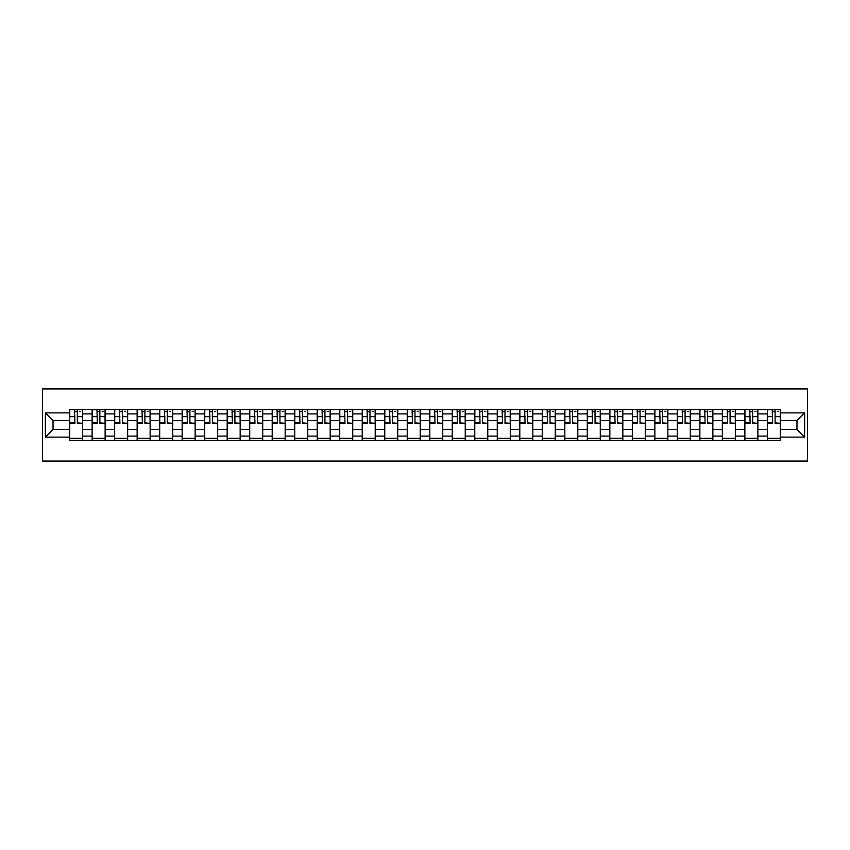 <?xml version="1.0" encoding="UTF-8"?>
<svg xmlns="http://www.w3.org/2000/svg" width="850" height="850" viewBox="0 0 850 850"><rect width="100%" height="100%" fill="white"/><g stroke="black" fill="none" stroke-linecap="round" stroke-linejoin="round"><path stroke-width="1.27" d="M42.5 461.072L807.5 461.072L807.5 388.928L42.5 388.928L42.5 461.072M92.129 440.513L92.129 413.886L82.609 413.886L82.609 440.513M82.609 413.886L82.609 409.487M92.129 413.886L92.129 409.487M105.124 409.487L105.124 440.513M114.644 440.513L114.644 409.487M127.627 409.487L127.627 440.513M137.148 440.513L137.148 409.487M150.142 409.487L150.142 440.513M159.662 440.513L159.662 409.487M172.646 409.487L172.646 440.513M182.166 440.513L182.166 409.487M195.149 409.487L195.149 440.513M204.68 440.513L204.68 409.487M217.664 409.487L217.664 440.513M227.184 440.513L227.184 409.487M240.167 409.487L240.167 440.513M249.698 440.513L249.698 409.487M262.682 409.487L262.682 440.513M272.202 440.513L272.202 409.487M285.186 409.487L285.186 440.513M294.706 440.513L294.706 409.487M307.7 409.487L307.7 440.513M317.22 440.513L317.22 409.487M330.204 409.487L330.204 440.513M339.724 440.513L339.724 409.487M352.718 409.487L352.718 440.513M362.238 440.513L362.238 409.487M375.222 409.487L375.222 440.513M384.742 440.513L384.742 409.487M397.726 409.487L397.726 440.513M407.256 440.513L407.256 409.487M420.24 409.487L420.24 440.513M429.76 440.513L429.76 409.487M442.744 409.487L442.744 440.513M452.274 440.513L452.274 409.487M465.258 409.487L465.258 440.513M474.778 440.513L474.778 409.487M487.762 409.487L487.762 440.513M497.282 440.513L497.282 409.487M510.276 409.487L510.276 440.513M519.796 440.513L519.796 409.487M532.78 409.487L532.78 440.513M542.3 440.513L542.3 409.487M555.294 409.487L555.294 440.513M564.814 440.513L564.814 409.487M577.798 409.487L577.798 440.513M587.318 440.513L587.318 409.487M600.302 409.487L600.302 440.513M609.832 440.513L609.832 409.487M622.816 409.487L622.816 440.513M632.336 440.513L632.336 409.487M645.32 409.487L645.32 440.513M654.851 440.513L654.851 409.487M667.834 409.487L667.834 440.513M677.354 440.513L677.354 409.487M690.338 409.487L690.338 440.513M699.858 440.513L699.858 409.487M712.852 409.487L712.852 440.513M722.372 440.513L722.372 409.487M735.356 409.487L735.356 440.513M744.876 440.513L744.876 409.487M757.871 409.487L757.871 440.513M767.391 440.513L767.391 409.487M767.391 429.473L757.871 429.473M744.876 429.473L735.356 429.473M722.372 429.473L712.852 429.473M699.858 429.473L690.338 429.473M677.354 429.473L667.834 429.473M654.851 429.473L645.32 429.473M632.336 429.473L622.816 429.473M609.832 429.473L600.302 429.473M587.318 429.473L577.798 429.473M564.814 429.473L555.294 429.473M542.3 429.473L532.78 429.473M519.796 429.473L510.276 429.473M497.282 429.473L487.762 429.473M474.778 429.473L465.258 429.473M452.274 429.473L442.744 429.473M429.76 429.473L420.24 429.473M407.256 429.473L397.726 429.473M384.742 429.473L375.222 429.473M362.238 429.473L352.718 429.473M339.724 429.473L330.204 429.473M317.22 429.473L307.7 429.473M294.706 429.473L285.186 429.473M272.202 429.473L262.682 429.473M249.698 429.473L240.167 429.473M227.184 429.473L217.664 429.473M204.68 429.473L195.149 429.473M182.166 429.473L172.646 429.473M159.662 429.473L150.142 429.473M137.148 429.473L127.627 429.473M114.644 429.473L105.124 429.473M92.129 429.473L82.609 429.473M767.391 420.527L757.871 420.527M744.876 420.527L735.356 420.527M722.372 420.527L712.852 420.527M699.858 420.527L690.338 420.527M677.354 420.527L667.834 420.527M654.851 420.527L645.32 420.527M632.336 420.527L622.816 420.527M609.832 420.527L600.302 420.527M587.318 420.527L577.798 420.527M564.814 420.527L555.294 420.527M542.3 420.527L532.78 420.527M519.796 420.527L510.276 420.527M497.282 420.527L487.762 420.527M474.778 420.527L465.258 420.527M452.274 420.527L442.744 420.527M429.76 420.527L420.24 420.527M407.256 420.527L397.726 420.527M384.742 420.527L375.222 420.527M362.238 420.527L352.718 420.527M339.724 420.527L330.204 420.527M317.22 420.527L307.7 420.527M294.706 420.527L285.186 420.527M272.202 420.527L262.682 420.527M249.698 420.527L240.167 420.527M227.184 420.527L217.664 420.527M204.68 420.527L195.149 420.527M182.166 420.527L172.646 420.527M159.662 420.527L150.142 420.527M137.148 420.527L127.627 420.527M114.644 420.527L105.124 420.527M92.129 420.527L82.609 420.527M53.029 429.473L69.626 429.473L69.626 420.527L53.029 420.527L53.029 429.473L45.39 437.123L45.39 412.877L69.626 412.877L69.626 420.527M780.374 420.527L780.374 429.473L796.971 429.473L796.971 420.527L780.374 420.527L780.374 409.487L69.626 409.487L69.626 412.877M780.374 412.877L804.61 412.877L804.61 437.123L780.374 437.123L780.374 429.473M69.626 429.473L69.626 440.513L780.374 440.513L780.374 437.123M69.626 437.123L45.39 437.123M82.609 438.345L69.626 438.345M74.896 411.655L77.35 411.655M105.124 438.345L92.129 438.345M97.399 411.655L99.854 411.655M127.627 438.345L114.644 438.345M119.914 411.655L122.358 411.655M150.142 438.345L137.148 438.345M142.417 411.655L144.872 411.655M172.646 438.345L159.662 438.345M164.921 411.655L167.376 411.655M195.149 438.345L182.166 438.345M187.436 411.655L189.89 411.655M217.664 438.345L204.68 438.345M209.939 411.655L212.394 411.655M240.167 438.345L227.184 438.345M232.454 411.655L234.908 411.655M262.682 438.345L249.698 438.345M254.958 411.655L257.412 411.655M285.186 438.345L272.202 438.345M277.472 411.655L279.926 411.655M307.7 438.345L294.706 438.345M299.976 411.655L302.43 411.655M330.204 438.345L317.22 438.345M322.49 411.655L324.934 411.655M352.718 438.345L339.724 438.345M344.994 411.655L347.448 411.655M375.222 438.345L362.238 438.345M367.498 411.655L369.952 411.655M397.726 438.345L384.742 438.345M390.012 411.655L392.466 411.655M420.24 438.345L407.256 438.345M412.516 411.655L414.97 411.655M442.744 438.345L429.76 438.345M435.03 411.655L437.484 411.655M465.258 438.345L452.274 438.345M457.534 411.655L459.988 411.655M487.762 438.345L474.778 438.345M480.048 411.655L482.502 411.655M510.276 438.345L497.282 438.345M502.552 411.655L505.006 411.655M532.78 438.345L519.796 438.345M525.066 411.655L527.51 411.655M555.294 438.345L542.3 438.345M547.57 411.655L550.024 411.655M577.798 438.345L564.814 438.345M570.074 411.655L572.528 411.655M600.302 438.345L587.318 438.345M592.588 411.655L595.043 411.655M622.816 438.345L609.832 438.345M615.092 411.655L617.546 411.655M645.32 438.345L632.336 438.345M637.606 411.655L640.061 411.655M667.834 438.345L654.851 438.345M660.11 411.655L662.564 411.655M690.338 438.345L677.354 438.345M682.624 411.655L685.079 411.655M712.852 438.345L699.858 438.345M705.128 411.655L707.582 411.655M735.356 438.345L722.372 438.345M727.643 411.655L730.086 411.655M757.871 438.345L744.876 438.345M750.146 411.655L752.601 411.655M780.374 438.345L767.391 438.345M772.65 411.655L775.104 411.655M45.39 412.877L53.029 420.527M796.971 429.473L804.61 437.123M796.971 420.527L804.61 412.877M77.35 422.843L82.535 423.342L77.35 423.342L77.35 409.636L82.535 409.636L79.656 409.636M82.535 422.843L82.535 409.636M74.896 411.506L77.35 411.506M79.656 411.506L80.665 411.506M72.579 409.636L69.7 409.636L69.7 423.342L74.896 423.342L74.46 409.636M69.7 409.636L77.775 409.636M99.854 422.843L105.049 423.342L99.854 423.342L99.854 409.636L105.049 409.636L102.159 409.636M105.049 422.843L105.049 409.636M97.399 411.506L99.854 411.506M102.159 411.506L103.169 411.506M95.094 409.636L92.204 409.636L92.204 423.342L97.399 423.342L96.964 409.636M92.204 409.636L100.289 409.636M122.358 422.843L127.553 423.342L122.358 423.342L122.358 409.636L127.553 409.636L124.674 409.636M127.553 422.843L127.553 409.636M119.914 411.506L122.358 411.506M124.674 411.506L125.683 411.506M117.598 409.636L114.718 409.636L114.718 423.342L119.914 423.342L119.478 409.636M114.718 409.636L122.793 409.636M144.872 422.843L150.067 423.342L144.872 423.342L144.872 409.636L150.067 409.636L147.178 409.636M150.067 422.843L150.067 409.636M142.417 411.506L144.872 411.506M147.178 411.506L148.187 411.506M140.112 409.636L137.222 409.636L137.222 423.342L142.417 423.342L141.982 409.636M137.222 409.636L145.308 409.636M167.376 422.843L172.571 423.342L167.376 423.342L167.376 409.636L172.571 409.636L169.692 409.636M172.571 422.843L172.571 409.636M164.921 411.506L167.376 411.506M169.692 411.506L170.701 411.506M162.616 409.636L159.736 409.636L159.736 423.342L164.921 423.342L164.496 409.636M159.736 409.636L167.811 409.636M189.89 422.843L195.086 423.342L189.89 423.342L189.89 409.636L195.086 409.636L192.196 409.636M195.086 422.843L195.086 409.636M187.436 411.506L189.89 411.506M192.196 411.506L193.205 411.506M185.13 409.636L182.24 409.636L182.24 423.342L187.436 423.342L187 409.636M182.24 409.636L190.315 409.636M212.394 422.843L217.589 423.342L212.394 423.342L212.394 409.636L217.589 409.636L214.699 409.636M217.589 422.843L217.589 409.636M209.939 411.506L212.394 411.506M214.699 411.506L215.719 411.506M207.634 409.636L204.744 409.636L204.744 423.342L209.939 423.342L209.514 409.636M204.744 409.636L212.829 409.636M234.908 422.843L240.104 423.342L234.908 423.342L234.908 409.636L240.104 409.636L237.214 409.636M240.104 422.843L240.104 409.636M232.454 411.506L234.908 411.506M237.214 411.506L238.223 411.506M230.148 409.636L227.258 409.636L227.258 423.342L232.454 423.342L232.018 409.636M227.258 409.636L235.333 409.636M257.412 422.843L262.608 423.342L257.412 423.342L257.412 409.636L262.608 409.636L259.717 409.636M262.608 422.843L262.608 409.636M254.958 411.506L257.412 411.506M259.717 411.506L260.727 411.506M252.652 409.636L249.762 409.636L249.762 423.342L254.958 423.342L254.522 409.636M249.762 409.636L257.848 409.636M279.926 422.843L285.111 423.342L279.926 423.342L279.926 409.636L285.111 409.636L282.232 409.636M285.111 422.843L285.111 409.636M277.472 411.506L279.926 411.506M282.232 411.506L283.241 411.506M275.156 409.636L272.276 409.636L272.276 423.342L277.472 423.342L277.036 409.636M272.276 409.636L280.351 409.636M302.43 422.843L307.626 423.342L302.43 423.342L302.43 409.636L307.626 409.636L304.736 409.636M307.626 422.843L307.626 409.636M299.976 411.506L302.43 411.506M304.736 411.506L305.745 411.506M297.67 409.636L294.78 409.636L294.78 423.342L299.976 423.342L299.54 409.636M294.78 409.636L302.866 409.636M324.934 422.843L330.129 423.342L324.934 423.342L324.934 409.636L330.129 409.636L327.25 409.636M330.129 422.843L330.129 409.636M322.49 411.506L324.934 411.506M327.25 411.506L328.259 411.506M320.174 409.636L317.294 409.636L317.294 423.342L322.49 423.342L322.054 409.636M317.294 409.636L325.369 409.636M347.448 422.843L352.644 423.342L347.448 423.342L347.448 409.636L352.644 409.636L349.754 409.636M352.644 422.843L352.644 409.636M344.994 411.506L347.448 411.506M349.754 411.506L350.763 411.506M342.688 409.636L339.798 409.636L339.798 423.342L344.994 423.342L344.558 409.636M339.798 409.636L347.884 409.636M369.952 422.843L375.147 423.342L369.952 423.342L369.952 409.636L375.147 409.636L372.268 409.636M375.147 422.843L375.147 409.636M367.498 411.506L369.952 411.506M372.268 411.506L373.277 411.506M365.192 409.636L362.312 409.636L362.312 423.342L367.498 423.342L367.072 409.636M362.312 409.636L370.388 409.636M392.466 422.843L397.662 423.342L392.466 423.342L392.466 409.636L397.662 409.636L394.772 409.636M397.662 422.843L397.662 409.636M390.012 411.506L392.466 411.506M394.772 411.506L395.781 411.506M387.706 409.636L384.816 409.636L384.816 423.342L390.012 423.342L389.576 409.636M384.816 409.636L392.891 409.636M414.97 422.843L420.166 423.342L414.97 423.342L414.97 409.636L420.166 409.636L417.276 409.636M420.166 422.843L420.166 409.636M412.516 411.506L414.97 411.506M417.276 411.506L418.296 411.506M410.21 409.636L407.32 409.636L407.32 423.342L412.516 423.342L412.091 409.636M407.32 409.636L415.406 409.636M437.484 422.843L442.68 423.342L437.484 423.342L437.484 409.636L442.68 409.636L439.79 409.636M442.68 422.843L442.68 409.636M435.03 411.506L437.484 411.506M439.79 411.506L440.799 411.506M432.724 409.636L429.834 409.636L429.834 423.342L435.03 423.342L434.594 409.636M429.834 409.636L437.909 409.636M459.988 422.843L465.184 423.342L459.988 423.342L459.988 409.636L465.184 409.636L462.294 409.636M465.184 422.843L465.184 409.636M457.534 411.506L459.988 411.506M462.294 411.506L463.303 411.506M455.228 409.636L452.338 409.636L452.338 423.342L457.534 423.342L457.109 409.636M452.338 409.636L460.424 409.636M482.502 422.843L487.688 423.342L482.502 423.342L482.502 409.636L487.688 409.636L484.808 409.636M487.688 422.843L487.688 409.636M480.048 411.506L482.502 411.506M484.808 411.506L485.817 411.506M477.732 409.636L474.853 409.636L474.853 423.342L480.048 423.342L479.612 409.636M474.853 409.636L482.928 409.636M505.006 422.843L510.202 423.342L505.006 423.342L505.006 409.636L510.202 409.636L507.312 409.636M510.202 422.843L510.202 409.636M502.552 411.506L505.006 411.506M507.312 411.506L508.321 411.506M500.246 409.636L497.356 409.636L497.356 423.342L502.552 423.342L502.116 409.636M497.356 409.636L505.442 409.636M527.51 422.843L532.706 423.342L527.51 423.342L527.51 409.636L532.706 409.636L529.826 409.636M532.706 422.843L532.706 409.636M525.066 411.506L527.51 411.506M529.826 411.506L530.836 411.506M522.75 409.636L519.871 409.636L519.871 423.342L525.066 423.342L524.631 409.636M519.871 409.636L527.946 409.636M550.024 422.843L555.22 423.342L550.024 423.342L550.024 409.636L555.22 409.636L552.33 409.636M555.22 422.843L555.22 409.636M547.57 411.506L550.024 411.506M552.33 411.506L553.339 411.506M545.264 409.636L542.374 409.636L542.374 423.342L547.57 423.342L547.134 409.636M542.374 409.636L550.46 409.636M572.528 422.843L577.724 423.342L572.528 423.342L572.528 409.636L577.724 409.636L574.844 409.636M577.724 422.843L577.724 409.636M570.074 411.506L572.528 411.506M574.844 411.506L575.854 411.506M567.768 409.636L564.889 409.636L564.889 423.342L570.074 423.342L569.649 409.636M564.889 409.636L572.964 409.636M595.043 422.843L600.238 423.342L595.043 423.342L595.043 409.636L600.238 409.636L597.348 409.636M600.238 422.843L600.238 409.636M592.588 411.506L595.043 411.506M597.348 411.506L598.357 411.506M590.282 409.636L587.393 409.636L587.393 423.342L592.588 423.342L592.153 409.636M587.393 409.636L595.478 409.636M617.546 422.843L622.742 423.342L617.546 423.342L617.546 409.636L622.742 409.636L619.852 409.636M622.742 422.843L622.742 409.636M615.092 411.506L617.546 411.506M619.852 411.506L620.872 411.506M612.786 409.636L609.896 409.636L609.896 423.342L615.092 423.342L614.667 409.636M609.896 409.636L617.982 409.636M640.061 422.843L645.256 423.342L640.061 423.342L640.061 409.636L645.256 409.636L642.366 409.636M645.256 422.843L645.256 409.636M637.606 411.506L640.061 411.506M642.366 411.506L643.376 411.506M635.301 409.636L632.411 409.636L632.411 423.342L637.606 423.342L637.171 409.636M632.411 409.636L640.486 409.636M662.564 422.843L667.76 423.342L662.564 423.342L662.564 409.636L667.76 409.636L664.87 409.636M667.76 422.843L667.76 409.636M660.11 411.506L662.564 411.506M664.87 411.506L665.879 411.506M657.804 409.636L654.914 409.636L654.914 423.342L660.11 423.342L659.685 409.636M654.914 409.636L663 409.636M685.079 422.843L690.264 423.342L685.079 423.342L685.079 409.636L690.264 409.636L687.384 409.636M690.264 422.843L690.264 409.636M682.624 411.506L685.079 411.506M687.384 411.506L688.394 411.506M680.308 409.636L677.429 409.636L677.429 423.342L682.624 423.342L682.189 409.636M677.429 409.636L685.504 409.636M707.582 422.843L712.778 423.342L707.582 423.342L707.582 409.636L712.778 409.636L709.888 409.636M712.778 422.843L712.778 409.636M705.128 411.506L707.582 411.506M709.888 411.506L710.898 411.506M702.822 409.636L699.933 409.636L699.933 423.342L705.128 423.342L704.692 409.636M699.933 409.636L708.018 409.636M730.086 422.843L735.282 423.342L730.086 423.342L730.086 409.636L735.282 409.636L732.403 409.636M735.282 422.843L735.282 409.636M727.643 411.506L730.086 411.506M732.403 411.506L733.412 411.506M725.326 409.636L722.447 409.636L722.447 423.342L727.643 423.342L727.207 409.636M722.447 409.636L730.522 409.636M752.601 422.843L757.796 423.342L752.601 423.342L752.601 409.636L757.796 409.636L754.906 409.636M757.796 422.843L757.796 409.636M750.146 411.506L752.601 411.506M754.906 411.506L755.916 411.506M747.841 409.636L744.951 409.636L744.951 423.342L750.146 423.342L749.711 409.636M744.951 409.636L753.036 409.636M775.104 422.843L780.3 423.342L775.104 423.342L775.104 409.636L780.3 409.636L777.421 409.636M780.3 422.843L780.3 409.636M772.65 411.506L775.104 411.506M777.421 411.506L778.43 411.506M770.344 409.636L767.465 409.636L767.465 423.342L772.65 423.342L772.225 409.636M767.465 409.636L775.54 409.636M744.876 413.886L735.356 413.886M722.372 413.886L712.852 413.886M699.858 413.886L690.338 413.886M677.354 413.886L667.834 413.886M654.851 413.886L645.32 413.886M632.336 413.886L622.816 413.886M609.832 413.886L600.302 413.886M587.318 413.886L577.798 413.886M564.814 413.886L555.294 413.886M542.3 413.886L532.78 413.886M519.796 413.886L510.276 413.886M497.282 413.886L487.762 413.886M474.778 413.886L465.258 413.886M452.274 413.886L442.744 413.886M429.76 413.886L420.24 413.886M407.256 413.886L397.726 413.886M384.742 413.886L375.222 413.886M362.238 413.886L352.718 413.886M339.724 413.886L330.204 413.886M317.22 413.886L307.7 413.886M294.706 413.886L285.186 413.886M272.202 413.886L262.682 413.886M249.698 413.886L240.167 413.886M227.184 413.886L217.664 413.886M204.68 413.886L195.149 413.886M182.166 413.886L172.646 413.886M159.662 413.886L150.142 413.886M137.148 413.886L127.627 413.886M114.644 413.886L105.124 413.886M767.391 413.886L757.871 413.886M744.876 436.114L735.356 436.114M722.372 436.114L712.852 436.114M699.858 436.114L690.338 436.114M677.354 436.114L667.834 436.114M654.851 436.114L645.32 436.114M632.336 436.114L622.816 436.114M609.832 436.114L600.302 436.114M587.318 436.114L577.798 436.114M564.814 436.114L555.294 436.114M542.3 436.114L532.78 436.114M519.796 436.114L510.276 436.114M497.282 436.114L487.762 436.114M474.778 436.114L465.258 436.114M452.274 436.114L442.744 436.114M429.76 436.114L420.24 436.114M407.256 436.114L397.726 436.114M384.742 436.114L375.222 436.114M362.238 436.114L352.718 436.114M339.724 436.114L330.204 436.114M317.22 436.114L307.7 436.114M294.706 436.114L285.186 436.114M272.202 436.114L262.682 436.114M249.698 436.114L240.167 436.114M227.184 436.114L217.664 436.114M204.68 436.114L195.149 436.114M182.166 436.114L172.646 436.114M159.662 436.114L150.142 436.114M137.148 436.114L127.627 436.114M114.644 436.114L105.124 436.114M92.129 436.114L82.609 436.114M767.391 436.114L757.871 436.114M77.35 416.638L82.535 416.638M69.7 422.843L74.896 422.843M69.7 416.638L74.896 416.638M99.854 416.638L105.049 416.638M92.204 422.843L97.399 422.843M92.204 416.638L97.399 416.638M122.358 416.638L127.553 416.638M114.718 422.843L119.914 422.843M114.718 416.638L119.914 416.638M144.872 416.638L150.067 416.638M137.222 422.843L142.417 422.843M137.222 416.638L142.417 416.638M167.376 416.638L172.571 416.638M159.736 422.843L164.921 422.843M159.736 416.638L164.921 416.638M189.89 416.638L195.086 416.638M182.24 422.843L187.436 422.843M182.24 416.638L187.436 416.638M212.394 416.638L217.589 416.638M204.744 422.843L209.939 422.843M204.744 416.638L209.939 416.638M234.908 416.638L240.104 416.638M227.258 422.843L232.454 422.843M227.258 416.638L232.454 416.638M257.412 416.638L262.608 416.638M249.762 422.843L254.958 422.843M249.762 416.638L254.958 416.638M279.926 416.638L285.111 416.638M272.276 422.843L277.472 422.843M272.276 416.638L277.472 416.638M302.43 416.638L307.626 416.638M294.78 422.843L299.976 422.843M294.78 416.638L299.976 416.638M324.934 416.638L330.129 416.638M317.294 422.843L322.49 422.843M317.294 416.638L322.49 416.638M347.448 416.638L352.644 416.638M339.798 422.843L344.994 422.843M339.798 416.638L344.994 416.638M369.952 416.638L375.147 416.638M362.312 422.843L367.498 422.843M362.312 416.638L367.498 416.638M392.466 416.638L397.662 416.638M384.816 422.843L390.012 422.843M384.816 416.638L390.012 416.638M414.97 416.638L420.166 416.638M407.32 422.843L412.516 422.843M407.32 416.638L412.516 416.638M437.484 416.638L442.68 416.638M429.834 422.843L435.03 422.843M429.834 416.638L435.03 416.638M459.988 416.638L465.184 416.638M452.338 422.843L457.534 422.843M452.338 416.638L457.534 416.638M482.502 416.638L487.688 416.638M474.853 422.843L480.048 422.843M474.853 416.638L480.048 416.638M505.006 416.638L510.202 416.638M497.356 422.843L502.552 422.843M497.356 416.638L502.552 416.638M527.51 416.638L532.706 416.638M519.871 422.843L525.066 422.843M519.871 416.638L525.066 416.638M550.024 416.638L555.22 416.638M542.374 422.843L547.57 422.843M542.374 416.638L547.57 416.638M572.528 416.638L577.724 416.638M564.889 422.843L570.074 422.843M564.889 416.638L570.074 416.638M595.043 416.638L600.238 416.638M587.393 422.843L592.588 422.843M587.393 416.638L592.588 416.638M617.546 416.638L622.742 416.638M609.896 422.843L615.092 422.843M609.896 416.638L615.092 416.638M640.061 416.638L645.256 416.638M632.411 422.843L637.606 422.843M632.411 416.638L637.606 416.638M662.564 416.638L667.76 416.638M654.914 422.843L660.11 422.843M654.914 416.638L660.11 416.638M685.079 416.638L690.264 416.638M677.429 422.843L682.624 422.843M677.429 416.638L682.624 416.638M707.582 416.638L712.778 416.638M699.933 422.843L705.128 422.843M699.933 416.638L705.128 416.638M730.086 416.638L735.282 416.638M722.447 422.843L727.643 422.843M722.447 416.638L727.643 416.638M752.601 416.638L757.796 416.638M744.951 422.843L750.146 422.843M744.951 416.638L750.146 416.638M775.104 416.638L780.3 416.638M767.465 422.843L772.65 422.843M767.465 416.638L772.65 416.638"/></g></svg>
